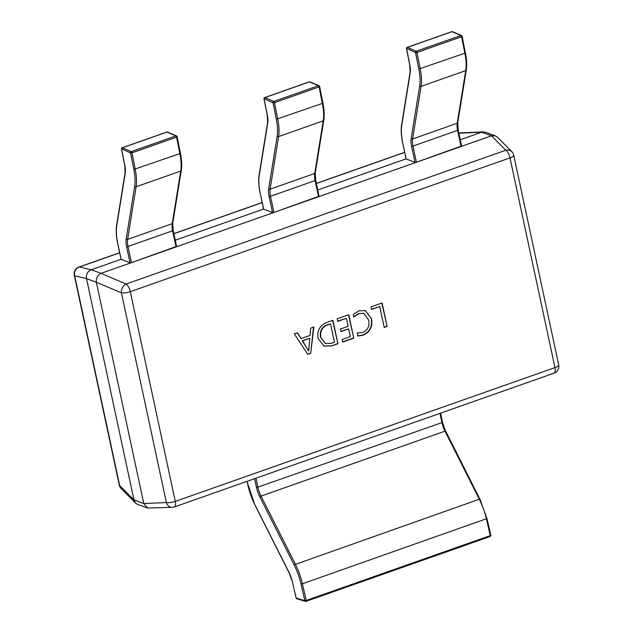<?xml version="1.0" encoding="UTF-8"?>
<svg xmlns="http://www.w3.org/2000/svg" width="633" height="633" viewBox="0 0 633 633"><rect width="100%" height="100%" fill="white"/><g stroke="black" fill="none" stroke-linecap="round" stroke-linejoin="round"><path stroke-width="0.95" d="M353.815 316.998L353.261 314.427L358.911 310.819L365.368 310.589L371.555 318.818C372.845 326.596 370.06 332.048 363.2 335.166L357.898 336.028L357.218 332.879L362.622 332.594C367.805 330.149 369.822 325.955 368.683 320.037L363.809 313.406L359.061 313.541L353.815 316.998M327.008 322.371L332.903 320.29L337.935 343.759L331.819 345.911L324.12 346.124L318.027 338.465C316.943 330.624 319.942 325.259 327.008 322.371M307.788 354.377L294.298 333.9L297.47 332.776L301.071 338.584L310.035 335.427L310.692 328.116L313.865 327L310.7 353.356L307.788 354.377M337.69 321.374L337.136 318.803L348.775 314.704L353.8 338.164L342.698 342.081L342.144 339.502L350.342 336.614L348.688 328.891L341.013 331.589L340.467 329.018L348.134 326.311L346.417 318.304L337.69 321.374M371.539 309.45L370.985 306.878L382.095 302.962L387.119 326.422L384.215 327.451L379.737 306.562L371.539 309.45M143.762 503.457L96.335 282.231L86.531 278.662L133.959 499.888L143.778 503.536L166.376 502.539L121.417 292.818A7.153 5.373 -67 0 1 126.125 284.035L505.807 150.25A7.153 6.227 -44.7 0 1 511.812 151.659L497.419 137.139L495.394 135.842L491.406 135.818L481.61 132.25L460.254 139.774M406.133 158.843L317.75 189.979M263.542 209.08L175.254 240.192M121.045 259.293L91.287 269.777L101.09 273.345L491.406 135.818M101.09 273.345L126.125 284.035A7.153 2.825 -109.4 0 1 130.311 291.671L175.27 501.391L554.959 367.607L510 157.886L130.311 291.671A7.153 2.026 -12.1 0 1 121.417 292.818L96.335 282.231M86.531 278.662L86.515 278.583C85.946 274.421 87.512 271.494 91.215 269.8L91.287 269.777M172.318 507.342A7.153 7.153 0 0 0 174.384 506.946A7.153 2.825 -109.4 0 0 175.27 501.391A7.153 2.026 167.9 0 1 166.376 502.539A7.153 5.982 -92.5 0 0 172.318 507.342L147.6 508.03L137.606 504.39L135.581 503.093L133.959 499.888M481.61 132.25L485.4 132.194L495.394 135.842M147.6 508.03L143.778 503.536M481.681 132.218L459.075 133.215A7.153 5.982 -92.5 0 1 460.682 132.883L483.351 131.886M96.319 282.16C96.01 278.093 97.577 275.165 101.019 273.369M135.581 503.093L121.188 488.565A7.153 6.227 -44.7 0 1 119.645 485.511L133.974 499.967M86.515 278.583L74.686 275.782A7.153 6.836 -76.7 0 1 79.386 266.999L91.215 269.8M297.265 332.847L301.071 338.584M313.509 327.126L310.7 353.356M310.368 353.23L307.662 354.187M309.853 338.259L302.273 340.696L308.651 350.999L309.853 338.259L302.598 340.815L308.651 350.999M332.626 320.393L337.935 343.759M337.611 343.64L331.819 345.911M331.486 345.792L323.954 346.069M320.599 337.254L325.417 343.561L331.273 343.331L334.477 342.208L330.545 323.89L327.142 324.856C321.699 327.079 319.515 331.209 320.599 337.254L325.251 343.497M327.142 324.856L327.467 324.974C322.023 327.198 319.839 331.328 320.923 337.373M330.545 323.89L327.467 324.974M348.49 314.799L353.8 338.164M353.475 338.046L342.651 341.86M340.965 331.375L348.688 328.891M337.642 321.16L346.417 318.304M365.209 310.534L371.555 318.818M371.231 318.7C372.521 326.478 369.735 331.929 362.867 335.047L363.2 335.166M362.867 335.047L357.566 335.909M363.651 313.351L359.061 313.541M358.729 313.422L353.491 316.88M381.81 303.057L387.119 326.422M386.795 326.304L384.168 327.229M371.492 309.228L379.737 306.562M177.026 136.593A1.076 0.926 113.2 0 0 175.903 135.921A1.076 0.427 70.6 0 1 176.591 137.1A1.076 0.427 70.6 0 1 176.599 137.139L131.988 152.854L135.264 169.343A35.749 14.116 70.6 0 1 136.119 186.775L127.621 239.385A14.298 5.65 -109.4 0 0 128.056 246.83L131.45 262.648L130.026 262.798L121.156 259.34M176.496 246.427L131.45 262.648M177.145 136.704L177.153 136.712A1.076 1.076 0 0 0 176.52 135.937L167.571 132.091A1.076 0.926 113.2 0 0 166.946 132.083L122.343 147.798A1.076 0.926 113.2 0 0 121.607 149.127L124.883 165.617A15.374 6.069 70.6 0 1 125.255 173.11L116.749 225.72A34.68 13.697 -109.4 0 0 117.817 243.76L121.212 259.585M122.034 147.964A1.076 0.427 70.6 0 1 122.185 147.782A1.076 0.427 70.6 0 1 122.319 147.79A1.076 0.427 70.6 0 1 122.343 147.798L131.292 151.643A1.076 0.926 113.2 0 0 130.564 152.964L121.591 148.81M247.044 481.341L247.701 484.387A34.68 13.697 -109.4 0 0 254.846 504.643L289.257 572.897A15.374 6.069 70.6 0 1 292.311 581.371L296.149 598.066L304.829 600.646A1.076 0.95 106.6 0 0 305.992 601.334A1.076 0.427 -109.4 0 0 306.119 601.334A1.076 0.427 -109.4 0 0 306.253 600.503A1.076 0.427 -109.4 0 0 306.245 600.464L490.251 535.629L486.413 518.933A35.749 14.116 -109.4 0 0 479.308 499.231L444.896 430.97A14.298 5.65 70.6 0 1 441.945 422.622L439.967 413.365M292.311 581.371L296.149 598.066A1.076 0.95 106.6 0 0 296.774 598.771A1.076 1.076 0 0 1 296.038 597.979L296.102 597.853M319.523 86.389A1.076 0.926 113.2 0 0 318.399 85.716A1.076 0.427 70.6 0 1 319.087 86.895A1.076 0.427 70.6 0 1 319.095 86.927L274.485 102.649L277.76 119.139A35.749 14.116 70.6 0 1 278.615 136.57L270.117 189.18A14.298 5.65 -109.4 0 0 270.552 196.618L273.947 212.443L272.53 212.593L263.652 209.127M318.992 196.214L273.947 212.443M319.649 86.499L319.649 86.507A1.076 1.076 0 0 0 319.016 85.732L310.067 81.886A1.076 0.926 113.2 0 0 309.442 81.871L264.839 97.593A1.076 0.926 113.2 0 0 264.103 98.914L267.379 115.404A15.374 6.069 70.6 0 1 267.751 122.897L259.245 175.515A34.68 13.697 -109.4 0 0 260.313 193.556L263.708 209.373M264.531 97.759A1.076 0.427 70.6 0 1 264.681 97.577A1.076 0.427 70.6 0 1 264.823 97.585A1.076 0.427 70.6 0 1 264.839 97.593L273.788 101.43A1.076 0.926 113.2 0 0 273.06 102.76L264.088 98.606M462.019 36.176A1.076 0.926 113.2 0 0 460.895 35.511A1.076 0.427 70.6 0 1 461.584 36.682A1.076 0.427 70.6 0 1 461.592 36.722L416.981 52.436L420.257 68.926A35.749 14.116 70.6 0 1 421.111 86.357L412.613 138.975A14.298 5.65 -109.4 0 0 413.048 146.413L416.443 162.23L415.026 162.38L406.149 158.923M461.489 146.009L416.443 162.23M465.295 52.666L462.145 36.295A1.076 1.076 0 0 0 462.145 36.279L462.145 36.295A1.076 1.076 0 0 0 461.512 35.519L452.563 31.674A1.076 0.926 113.2 0 0 451.946 31.666L407.335 47.38A1.076 0.926 113.2 0 0 406.608 48.709L409.875 65.199A15.374 6.069 70.6 0 1 410.247 72.692L401.741 125.302A34.68 13.697 -109.4 0 0 402.81 143.343L406.204 159.168M407.035 47.554A1.076 0.427 70.6 0 1 407.177 47.364A1.076 0.427 70.6 0 1 407.32 47.372A1.076 0.427 70.6 0 1 407.335 47.38L416.285 51.226A1.076 0.926 113.2 0 0 415.557 52.555L406.584 48.401M174.384 506.946L554.073 373.161A7.153 7.153 0 0 0 558.686 364.917L513.727 155.196A7.153 2.026 -12.1 0 1 510 157.886A7.153 2.825 -109.4 0 0 505.807 150.25L491.485 135.794M119.661 252.812L79.386 266.999A7.153 2.825 -109.4 0 0 78.927 267.063A7.153 7.153 0 0 0 74.314 275.308A7.153 2.026 167.9 0 0 74.686 275.782L119.645 485.511A7.153 2.026 -12.1 0 1 119.273 485.028A7.153 7.153 0 0 0 121.188 488.565M404.653 152.395L316.365 183.499M262.157 202.6L173.869 233.712M558.686 364.917A7.153 2.026 167.9 0 1 554.959 367.607A7.153 2.825 -109.4 0 1 554.073 373.161M166.677 132.178A1.076 0.427 70.6 0 1 166.788 132.068A1.076 0.427 70.6 0 1 166.93 132.075A1.076 0.427 70.6 0 1 166.946 132.083L175.903 135.921L131.292 151.643A1.076 0.427 70.6 0 1 131.981 152.822A1.076 0.427 70.6 0 1 131.988 152.854L130.564 152.964L133.832 169.454L179.867 153.629L176.599 137.139L177.153 136.712L180.429 153.202L179.867 153.629A35.749 14.116 -109.4 0 1 180.729 171.06L136.119 186.775A1.076 0.799 9.2 0 1 134.671 186.363A34.68 13.697 -109.4 0 0 133.832 169.454M130.026 262.798L126.64 246.973A15.374 6.069 70.6 0 1 126.165 238.981L134.671 186.363M176.053 246.933L172.667 231.108A14.298 5.65 70.6 0 1 172.223 223.671L127.621 239.385A1.076 0.799 9.2 0 1 126.165 238.981M181.267 170.491L172.762 223.109A1.076 0.799 -170.8 0 1 172.223 223.671L180.729 171.06A1.076 0.799 -170.8 0 0 181.267 170.491C182.027 165.996 181.75 160.236 180.429 153.202L180.302 153.083M173.102 230.602L126.64 246.973M121.085 259.483L117.698 243.658C116.171 236.141 115.807 230.001 116.622 225.221A1.076 0.799 9.2 0 0 116.749 225.72M116.622 225.221L125.12 172.611A1.076 0.799 9.2 0 0 125.255 173.11M489.997 536.499A1.076 0.427 -109.4 0 0 490.124 536.499A1.076 0.427 -109.4 0 0 490.259 535.668A1.076 0.427 -109.4 0 0 490.251 535.629L490.702 535.162M255.954 478.2L257.94 487.457A14.298 5.65 -109.4 0 0 260.883 495.805L295.302 564.066A35.749 14.116 70.6 0 1 302.408 583.768L486.975 518.554L490.812 535.249A1.076 1.076 0 0 1 490.124 536.499L306.119 601.334A1.076 1.076 0 0 1 305.454 601.35L296.774 598.771M300.991 583.95L302.408 583.768L306.245 600.464L304.829 600.646L300.991 583.95A34.68 13.697 -109.4 0 0 294.1 564.842L259.688 496.581A15.374 6.069 70.6 0 1 256.523 487.608L254.608 478.675M294.1 564.842L479.308 499.231L479.996 499.192L486.856 518.467M259.688 496.581L445.585 430.938L479.964 499.35M256.523 487.608L441.945 422.622L442.507 422.219L440.56 413.159M442.388 422.116L445.553 431.097M246.957 481.373L254.814 504.802L289.226 573.055L292.264 581.157M309.173 81.966A1.076 0.427 70.6 0 1 309.284 81.855A1.076 0.427 70.6 0 1 309.426 81.863A1.076 0.427 70.6 0 1 309.442 81.871L318.399 85.716L273.788 101.43A1.076 0.427 70.6 0 1 274.477 102.609A1.076 0.427 70.6 0 1 274.485 102.649L273.06 102.76L276.336 119.249L322.371 103.416L319.095 86.927L319.649 86.507L322.925 102.997L322.371 103.416A35.749 14.116 -109.4 0 1 323.226 120.848L278.615 136.57A1.076 0.799 9.2 0 1 277.167 136.158A34.68 13.697 -109.4 0 0 276.336 119.249M272.53 212.593L269.136 196.768A15.374 6.069 70.6 0 1 268.661 188.769L277.167 136.158M318.557 196.721L315.163 180.903A14.298 5.65 70.6 0 1 314.72 173.466L270.117 189.18A1.076 0.799 9.2 0 1 268.661 188.769M323.764 120.286L315.258 172.896A1.076 0.799 -170.8 0 1 314.72 173.466L323.226 120.848A1.076 0.799 -170.8 0 0 323.764 120.286C324.523 115.792 324.246 110.023 322.925 102.997L322.798 102.878M315.598 180.397L269.136 196.768M263.589 209.27L260.313 193.556M260.195 193.453C258.668 185.936 258.311 179.788 259.119 175.017A1.076 0.799 9.2 0 0 259.245 175.515M259.119 175.017L267.624 122.398A1.076 0.799 9.2 0 0 267.751 122.897M451.669 31.761A1.076 0.427 70.6 0 1 451.788 31.65A1.076 0.427 70.6 0 1 451.922 31.658A1.076 0.427 70.6 0 1 451.946 31.666L460.895 35.511L416.285 51.226A1.076 0.427 70.6 0 1 416.973 52.404A1.076 0.427 70.6 0 1 416.981 52.436L415.557 52.555L418.832 69.044L464.867 53.212L461.592 36.722L462.145 36.295M415.026 162.38L411.632 146.555A15.374 6.069 70.6 0 1 411.157 138.564L419.663 85.946A34.68 13.697 -109.4 0 0 418.832 69.044M461.053 146.516L457.659 130.691A14.298 5.65 70.6 0 1 457.224 123.253L465.722 70.643L421.111 86.357A1.076 0.799 9.2 0 1 419.663 85.946M465.722 70.643A35.749 14.116 -109.4 0 0 464.867 53.212L465.421 52.784C466.743 59.818 467.019 65.579 466.26 70.073A1.076 0.799 -170.8 0 1 465.722 70.643M466.26 70.073L457.754 122.691A1.076 0.799 -170.8 0 1 457.224 123.253L412.613 138.975A1.076 0.799 9.2 0 1 411.157 138.564M458.102 130.184L411.632 146.555M406.085 159.065L402.81 143.343M402.691 143.24C401.164 135.731 400.808 129.583 401.615 124.804A1.076 0.799 9.2 0 0 401.741 125.302M401.615 124.804L410.121 72.194A1.076 0.799 9.2 0 0 410.247 72.692M513.727 155.196A7.153 7.153 0 0 0 511.812 151.659M460.682 132.883A7.153 7.153 0 0 0 458.846 133.207M78.927 267.063L119.637 252.717M173.846 233.617L262.133 202.513M316.342 183.412L404.637 152.3M119.273 485.028L74.314 275.308M125.12 172.611L124.764 165.498L121.489 149.008A1.076 1.076 0 0 1 122.185 147.782L166.788 132.068A1.076 1.076 0 0 1 167.571 132.091M172.762 223.109L173.22 230.705L176.615 246.53M267.624 122.398L267.261 115.285L263.985 98.795A1.076 1.076 0 0 1 264.681 97.577L309.284 81.855A1.076 1.076 0 0 1 310.067 81.886M315.258 172.896L315.725 180.5L319.111 196.317M410.121 72.194L409.757 65.08L406.481 48.591A1.076 1.076 0 0 1 407.177 47.364L451.788 31.65A1.076 1.076 0 0 1 452.563 31.674M457.754 122.691L458.221 130.287L461.607 146.112"/></g></svg>
